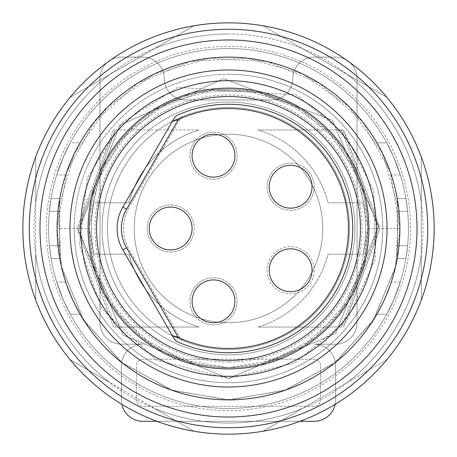<?xml version="1.0" encoding="UTF-8"?>
<svg xmlns="http://www.w3.org/2000/svg" width="457" height="457" viewBox="0 0 457 457"><rect width="100%" height="100%" fill="white"/><g stroke="black" fill="none" stroke-linecap="round" stroke-linejoin="round"><path stroke-width="0.34" stroke-dasharray="2.29 1.71" d="M228.5 134.244A94.256 94.256 0 0 1 322.756 228.5A94.256 94.256 0 0 1 228.5 322.756A94.256 94.256 0 0 1 134.244 228.5A94.256 94.256 0 0 1 228.5 134.244A94.256 94.256 0 0 1 310.126 275.628A94.256 94.256 0 0 1 146.874 275.628A94.256 94.256 0 0 1 228.5 134.244A94.256 94.256 0 0 0 134.244 228.5A94.256 94.256 0 0 0 275.628 310.126A94.256 94.256 0 0 0 275.628 146.874A94.256 94.256 0 0 0 134.244 228.5A94.256 94.256 0 0 1 228.5 134.244A94.256 94.256 0 0 1 322.756 228.5A94.256 94.256 0 0 1 228.5 322.756A94.256 94.256 0 0 1 134.244 228.5A94.256 94.256 0 0 0 228.5 322.756A94.256 94.256 0 0 0 322.756 228.5A94.256 94.256 0 0 0 228.5 134.244A94.256 94.256 0 0 1 310.126 275.628A94.256 94.256 0 0 1 146.874 275.628A94.256 94.256 0 0 1 228.5 134.244M228.5 354.889A126.389 126.389 0 0 1 119.043 165.308A126.389 126.389 0 0 1 337.957 165.308A126.389 126.389 0 0 1 228.5 354.889A126.389 126.389 0 0 1 102.111 228.5A126.389 126.389 0 0 1 228.5 102.111A126.389 126.389 0 0 1 354.889 228.5A126.389 126.389 0 0 1 228.5 354.889A126.389 126.389 0 0 1 102.111 228.5A126.389 126.389 0 0 1 228.5 102.111A126.389 126.389 0 0 1 337.957 291.692A126.389 126.389 0 0 1 119.043 291.692A126.389 126.389 0 0 1 228.5 102.111A126.389 126.389 0 0 1 354.889 228.5A126.389 126.389 0 0 1 228.5 354.889M228.5 408.444A179.944 179.944 0 0 1 72.663 138.528A179.944 179.944 0 0 1 384.337 138.528A179.944 179.944 0 0 1 228.5 408.444A179.944 179.944 0 0 0 408.444 228.5A179.944 179.944 0 0 0 228.5 48.556A179.944 179.944 0 0 0 48.556 228.5A179.944 179.944 0 0 0 228.5 408.444A179.944 179.944 0 0 1 70.269 314.188L64.728 303.06L60.461 292.857L56.714 282.06L63.409 300.089L70.269 314.188A179.944 179.944 0 0 0 228.5 408.444A179.944 179.944 0 0 1 70.269 314.188L64.728 303.06L60.461 292.857L56.714 282.06L63.409 300.089L70.269 314.188A179.944 179.944 0 0 0 386.731 314.188L392.272 303.06L396.539 292.857L400.286 282.06L393.591 300.089L386.731 314.188L392.272 303.06L396.539 292.857L400.286 282.06L393.591 300.089L386.731 314.188A179.944 179.944 0 0 1 228.5 408.444A179.944 179.944 0 0 0 386.731 314.188L392.272 303.06L396.539 292.857L400.286 282.06L393.591 300.089L386.731 314.188A179.944 179.944 0 0 1 228.5 408.444A179.944 179.944 0 0 0 386.731 314.188A179.944 179.944 0 0 1 228.5 408.444A179.944 179.944 0 0 0 386.731 314.188A179.944 179.944 0 0 1 70.269 314.188A179.944 179.944 0 0 0 228.5 408.444A179.944 179.944 0 0 1 70.269 314.188L64.728 303.06L60.461 292.857L56.714 282.06L63.409 300.089L70.269 314.188A179.944 179.944 0 0 0 228.5 408.444A179.944 179.944 0 0 1 70.269 314.188L64.728 303.06L60.461 292.857L56.714 282.06L63.409 300.089L70.269 314.188L64.728 303.06L60.461 292.857L56.714 282.06L63.409 300.089L70.269 314.188A179.944 179.944 0 0 0 228.5 408.444A179.944 179.944 0 0 1 70.269 314.188L64.728 303.06L60.461 292.857L56.714 282.06L63.409 300.089L70.269 314.188A179.944 179.944 0 0 0 228.5 408.444A179.944 179.944 0 0 0 384.337 138.528A179.944 179.944 0 0 0 72.663 138.528A179.944 179.944 0 0 0 228.5 408.444A179.944 179.944 0 0 0 386.731 314.188L392.272 303.06L396.539 292.857L400.286 282.06L393.591 300.089L386.731 314.188L392.272 303.06L396.539 292.857L400.286 282.06L393.591 300.089L386.731 314.188A179.944 179.944 0 0 1 228.5 408.444A179.944 179.944 0 0 0 386.731 314.188A179.944 179.944 0 0 1 228.5 408.444A179.944 179.944 0 0 1 72.663 138.528A179.944 179.944 0 0 1 384.337 138.528A179.944 179.944 0 0 1 228.5 408.444M228.511 362.013A133.513 133.513 0 0 1 112.885 161.744A133.513 133.513 0 0 1 344.138 161.744A133.513 133.513 0 0 1 228.511 362.013A133.513 133.513 0 0 0 344.115 161.744A133.513 133.513 0 0 0 112.862 161.744A133.513 133.513 0 0 0 228.489 362.013M228.511 367.754L182.417 359.905L141.516 337.237L110.6 302.58L92.782 259.633L89.269 228.569L90.103 213.179L102.922 168.342L129.782 130.296L167.633 103.259L212.168 90.206L258.588 92.531L301.734 110.051L336.706 140.83L359.568 181.429L367.759 227.312L360.379 273.257L338.289 314.182L303.876 345.601L261.05 363.898L228.511 367.754A139.254 139.254 0 0 1 107.915 158.87A139.254 139.254 0 0 1 349.108 158.87A139.254 139.254 0 0 1 228.511 367.754A139.254 139.254 0 0 1 107.915 158.87A139.254 139.254 0 0 1 349.108 158.87A139.254 139.254 0 0 1 228.511 367.754A139.254 139.254 0 0 1 107.915 158.87A139.254 139.254 0 0 1 349.108 158.87A139.254 139.254 0 0 1 228.511 367.754A139.254 139.254 0 0 1 107.915 158.87A139.254 139.254 0 0 1 349.108 158.87A139.254 139.254 0 0 1 228.511 367.754A139.254 139.254 0 0 1 107.915 158.87A139.254 139.254 0 0 1 349.108 158.87A139.254 139.254 0 0 1 228.511 367.754A139.254 139.254 0 0 1 107.915 158.87A139.254 139.254 0 0 1 349.108 158.87A139.254 139.254 0 0 1 228.511 367.754A139.254 139.254 0 0 1 107.915 158.87A139.254 139.254 0 0 1 349.108 158.87A139.254 139.254 0 0 1 228.511 367.754A139.242 139.242 0 0 1 107.915 158.882A139.242 139.242 0 0 1 349.085 158.882A139.242 139.242 0 0 1 228.5 367.742A139.242 139.242 0 0 1 107.915 158.882A139.242 139.242 0 0 1 349.085 158.882A139.242 139.242 0 0 1 228.5 367.742L274.583 359.905L315.484 337.237L346.4 302.58L364.218 259.633L367.731 228.569L366.897 213.179L354.078 168.342L327.218 130.296L289.367 103.259L244.832 90.206L198.412 92.531L155.266 110.051L120.294 140.83L97.432 181.429L89.241 227.312L96.621 273.257L118.711 314.182L153.124 345.601L195.95 363.898L228.489 367.754A139.254 139.254 0 0 0 367.742 228.569A139.254 139.254 0 0 0 228.534 89.246A139.254 139.254 0 0 0 89.235 228.477A139.254 139.254 0 0 0 228.489 367.754A139.254 139.254 0 0 0 349.085 158.87A139.254 139.254 0 0 0 107.892 158.87A139.254 139.254 0 0 0 228.489 367.754A139.254 139.254 0 0 0 349.085 158.87A139.254 139.254 0 0 0 107.892 158.87A139.254 139.254 0 0 0 228.489 367.754A139.254 139.254 0 0 0 349.085 158.87A139.254 139.254 0 0 0 107.892 158.87A139.254 139.254 0 0 0 228.489 367.754A139.254 139.254 0 0 0 349.085 158.87A139.254 139.254 0 0 0 107.892 158.87A139.254 139.254 0 0 0 228.489 367.754A139.254 139.254 0 0 0 349.085 158.87A139.254 139.254 0 0 0 107.892 158.87A139.254 139.254 0 0 0 228.489 367.754A139.254 139.254 0 0 0 349.085 158.87A139.254 139.254 0 0 0 107.892 158.87A139.254 139.254 0 0 0 228.489 367.754M78.501 228.5L115.427 327.041L199.115 327.041A102.825 102.825 0 0 1 128.925 254.206L93.822 254.206A137.1 137.1 0 0 1 93.822 202.794L128.925 202.794A102.825 102.825 0 0 1 199.115 129.959L113.53 129.959L77.067 228.5L113.53 327.041L199.115 327.041A102.825 102.825 0 0 1 128.925 254.206L93.822 254.206A137.1 137.1 0 0 1 93.822 202.794L128.925 202.794A102.825 102.825 0 0 1 199.115 129.959L199.138 129.959A102.825 102.825 0 0 0 128.954 202.794L93.845 202.794A137.1 137.1 0 0 0 93.845 254.206L128.954 254.206A102.825 102.825 0 0 0 199.138 327.041L113.53 327.041L77.039 228.5L113.53 129.959L115.432 129.959L78.501 228.5L89.258 228.5M57.125 228.5L66.762 171.843L94.588 121.551L137.38 83.357L190.295 61.438L247.34 58.165L302.448 73.903L349.279 106.915L382.623 153.563L398.71 208.535L395.796 265.671L374.289 318.58L336.489 361.573L286.528 389.752L229.991 399.869L173.374 390.764L122.973 363.532L84.442 321.322L61.918 268.75L57.125 228.5A171.375 171.375 0 0 1 314.188 80.084A171.375 171.375 0 0 1 314.188 376.916A171.375 171.375 0 0 1 57.125 228.5L77.067 228.5M341.573 327.041L257.885 327.041A102.825 102.825 0 0 0 328.075 254.206L363.178 254.206A137.1 137.1 0 0 0 363.178 202.794L328.075 202.794A102.825 102.825 0 0 0 257.885 129.959L343.47 129.959L341.568 129.959L378.527 228.5L341.573 327.041L257.885 327.041A102.825 102.825 0 0 0 328.075 254.206L363.178 254.206A137.1 137.1 0 0 0 363.178 202.794L328.075 202.794A102.825 102.825 0 0 0 257.885 129.959L341.568 129.959L378.499 228.5L341.573 327.041L257.862 327.041L341.573 327.041M343.47 129.959L379.961 228.5L343.47 327.041L379.933 228.5L343.47 129.959L257.862 129.959A102.825 102.825 0 0 1 328.046 202.794L363.155 202.794A137.1 137.1 0 0 1 363.155 254.206L328.046 254.206A102.825 102.825 0 0 1 257.862 327.041A102.825 102.825 0 0 0 328.046 254.206L363.155 254.206A137.1 137.1 0 0 0 363.155 202.794L328.046 202.794A102.825 102.825 0 0 0 257.862 129.959L343.47 129.959M405.925 198.509L407.627 211.363A179.944 179.944 0 0 1 407.627 245.638L405.925 258.491L407.627 245.638L405.925 258.491L397.356 258.491L397.356 198.509L397.356 211.363L397.356 198.509L405.925 198.509L397.356 198.509L397.356 211.363L407.627 211.363A179.944 179.944 0 0 1 407.627 245.638L397.356 245.638L397.356 211.363L407.627 211.363L405.925 198.509L407.627 211.363A179.944 179.944 0 0 1 407.627 245.638L397.356 245.638L397.356 258.491L405.925 258.491L407.627 245.638A179.944 179.944 0 0 0 407.627 211.363L405.925 198.509L397.356 198.509L405.925 198.509M386.731 142.812L392.272 153.94L396.539 164.143L400.286 174.94L393.591 156.911L386.731 142.812A179.944 179.944 0 0 0 70.269 142.812L64.728 153.94L60.461 164.143L56.714 174.94L63.409 156.911L70.269 142.812A179.944 179.944 0 0 1 386.731 142.812A179.944 179.944 0 0 0 70.269 142.812L64.728 153.94L60.461 164.143L56.714 174.94L63.409 156.911L70.269 142.812A179.944 179.944 0 0 1 386.731 142.812L392.272 153.94L396.539 164.143L400.286 174.94L393.591 156.911L386.731 142.812L392.272 153.94L396.539 164.143L400.286 174.94L393.591 156.911L386.731 142.812A179.944 179.944 0 0 0 70.269 142.812A179.944 179.944 0 0 1 386.731 142.812L392.272 153.94L396.539 164.143L400.286 174.94L393.591 156.911L386.731 142.812A179.944 179.944 0 0 0 70.269 142.812L64.728 153.94L60.461 164.143L56.714 174.94L63.409 156.911L70.269 142.812A179.944 179.944 0 0 1 386.731 142.812A179.944 179.944 0 0 0 70.269 142.812L64.728 153.94L60.461 164.143L56.714 174.94L63.409 156.911L70.269 142.812L64.728 153.94L60.461 164.143L56.714 174.94L63.409 156.911L70.269 142.812A179.944 179.944 0 0 1 386.731 142.812L392.272 153.94L396.539 164.143L400.286 174.94L393.591 156.911L386.731 142.812A179.944 179.944 0 0 0 70.269 142.812A179.944 179.944 0 0 1 386.731 142.812L392.272 153.94L396.539 164.143L400.286 174.94L393.591 156.911L386.731 142.812L376.916 142.812L382.835 154.003L387.399 164.303L391.289 174.94L384.211 156.917L376.916 142.812A171.375 171.375 0 0 0 80.084 142.812L74.165 154.003L69.601 164.303L65.711 174.94L72.789 156.917L80.084 142.812L74.165 154.003L69.601 164.303L65.711 174.94L72.789 156.917L80.084 142.812A171.375 171.375 0 0 1 376.916 142.812A171.375 171.375 0 0 0 80.084 142.812L74.165 154.003L69.601 164.303L65.711 174.94L72.789 156.917L80.084 142.812A171.375 171.375 0 0 1 376.916 142.812L382.835 154.003L387.399 164.303L391.289 174.94L384.211 156.917L376.916 142.812A171.375 171.375 0 0 0 80.084 142.812L74.165 154.003L69.601 164.303L65.711 174.94L72.789 156.917L80.084 142.812A171.375 171.375 0 0 1 376.916 142.812A171.375 171.375 0 0 0 80.084 142.812A171.375 171.375 0 0 1 376.916 142.812L382.835 154.003L387.399 164.303L391.289 174.94L384.211 156.917L376.916 142.812L382.835 154.003L387.399 164.303L391.289 174.94L384.211 156.917L376.916 142.812L382.835 154.003L387.399 164.303L391.289 174.94L384.211 156.917L376.916 142.812A171.375 171.375 0 0 0 80.084 142.812L74.165 154.003L69.601 164.303L65.711 174.94L72.789 156.917L80.084 142.812A171.375 171.375 0 0 1 376.916 142.812L382.835 154.003L387.399 164.303L391.289 174.94L384.211 156.917L376.916 142.812A171.375 171.375 0 0 0 80.084 142.812A171.375 171.375 0 0 1 376.916 142.812L386.731 142.812M49.373 211.363A179.944 179.944 0 0 0 49.373 245.638L51.075 258.491L49.373 245.638L51.075 258.491L59.644 258.491L51.075 258.491L49.373 245.638L59.644 245.638L59.644 198.509L59.644 211.363L59.644 198.509L51.075 198.509L49.373 211.363L51.075 198.509L59.644 198.509L59.644 211.363L49.373 211.363A179.944 179.944 0 0 0 49.373 245.638L59.644 245.638L59.644 211.363L49.373 211.363L51.075 198.509L59.644 198.509L51.075 198.509L49.373 211.363A179.944 179.944 0 0 0 49.373 245.638A179.944 179.944 0 0 1 49.373 211.363L59.644 211.363L59.644 245.638L59.644 211.363L49.373 211.363M80.084 314.188L74.165 302.997L69.601 292.697L65.711 282.06L72.789 300.083L80.084 314.188L74.165 302.997L69.601 292.697L65.711 282.06L72.789 300.083L80.084 314.188L74.165 302.997L69.601 292.697L65.711 282.06L72.789 300.083L80.084 314.188A171.375 171.375 0 0 0 376.916 314.188A171.375 171.375 0 0 1 80.084 314.188A171.375 171.375 0 0 0 376.916 314.188L382.835 302.997L387.399 292.697L391.289 282.06L384.211 300.083L376.916 314.188A171.375 171.375 0 0 1 80.084 314.188A171.375 171.375 0 0 0 376.916 314.188A171.375 171.375 0 0 1 80.084 314.188L74.165 302.997L69.601 292.697L65.711 282.06L72.789 300.083L80.084 314.188A171.375 171.375 0 0 0 376.916 314.188L382.835 302.997L387.399 292.697L391.289 282.06L384.211 300.083L376.916 314.188A171.375 171.375 0 0 1 80.084 314.188A171.375 171.375 0 0 0 376.916 314.188L382.835 302.997L387.399 292.697L391.289 282.06L384.211 300.083L376.916 314.188L382.835 302.997L387.399 292.697L391.289 282.06L384.211 300.083L376.916 314.188L382.835 302.997L387.399 292.697L391.289 282.06L384.211 300.083L376.916 314.188L382.835 302.997L387.399 292.697L391.289 282.06L384.211 300.083L376.916 314.188A171.375 171.375 0 0 1 80.084 314.188L74.165 302.997L69.601 292.697L65.711 282.06L72.789 300.083L80.084 314.188A171.375 171.375 0 0 0 376.916 314.188A171.375 171.375 0 0 1 80.084 314.188L74.165 302.997L69.601 292.697L65.711 282.06L72.789 300.083L80.084 314.188L70.269 314.188L80.084 314.188M115.427 129.959L199.138 129.959A102.825 102.825 0 0 0 128.954 202.794L93.845 202.794A137.1 137.1 0 0 0 93.845 254.206L128.954 254.206A102.825 102.825 0 0 0 199.138 327.041L115.427 327.041L78.473 228.5L115.432 129.959M347.263 74.445L262.924 25.752A205.65 205.65 0 0 1 386.873 97.312L347.263 74.445A194.516 194.516 0 0 1 421.297 202.674L421.297 156.94A205.65 205.65 0 0 1 421.297 300.06L421.297 202.674A194.516 194.516 0 0 0 347.263 74.445L302.534 48.619A194.516 194.516 0 0 0 154.466 48.619L70.127 97.312A205.65 205.65 0 0 1 194.076 25.752L154.466 48.619A194.516 194.516 0 0 1 302.534 48.619L262.924 25.752A205.65 205.65 0 0 0 194.076 25.752A205.65 205.65 0 0 1 228.5 22.85A205.65 205.65 0 0 0 50.401 331.325A205.65 205.65 0 0 0 406.599 331.325A205.65 205.65 0 0 0 228.5 22.85A205.65 205.65 0 0 1 262.924 25.752L386.873 97.312A205.65 205.65 0 0 1 421.297 156.94A205.65 205.65 0 0 0 386.873 97.312L262.924 25.752A205.65 205.65 0 0 1 386.873 97.312L347.263 74.445M421.297 254.326A194.516 194.516 0 0 1 347.263 382.555L386.873 359.688A205.65 205.65 0 0 1 262.924 431.248L347.263 382.555A194.516 194.516 0 0 0 421.297 254.326L421.297 300.06A205.65 205.65 0 0 1 386.873 359.688A205.65 205.65 0 0 0 421.297 300.06L421.297 156.94L421.297 300.06A205.65 205.65 0 0 0 421.297 156.94L421.297 254.326M262.924 431.248L302.534 408.381A194.516 194.516 0 0 1 154.466 408.381L194.076 431.248A205.65 205.65 0 0 1 70.127 359.688L154.466 408.381A194.516 194.516 0 0 0 302.534 408.381L262.924 431.248A205.65 205.65 0 0 1 194.076 431.248A205.65 205.65 0 0 0 262.924 431.248L386.873 359.688M109.737 382.555A194.516 194.516 0 0 1 35.703 254.326L35.703 300.06A205.65 205.65 0 0 1 35.703 156.94L35.703 254.326A194.516 194.516 0 0 0 109.737 382.555L70.127 359.688A205.65 205.65 0 0 1 35.703 300.06A205.65 205.65 0 0 0 70.127 359.688L194.076 431.248A205.65 205.65 0 0 1 70.127 359.688L109.737 382.555M35.703 202.674A194.516 194.516 0 0 1 109.737 74.445A194.516 194.516 0 0 0 35.703 202.674L35.703 156.94A205.65 205.65 0 0 1 70.127 97.312A205.65 205.65 0 0 0 35.703 156.94L35.703 300.06A205.65 205.65 0 0 1 35.703 156.94L35.703 202.674M228.5 399.875A171.375 171.375 0 0 1 80.084 142.812A171.375 171.375 0 0 1 376.916 142.812A171.375 171.375 0 0 1 228.5 399.875A171.375 171.375 0 0 0 399.875 228.5A171.375 171.375 0 0 0 228.5 57.125A171.375 171.375 0 0 0 57.125 228.5A171.375 171.375 0 0 0 228.5 399.875M70.127 97.312L194.076 25.752L70.127 97.312A205.65 205.65 0 0 1 194.076 25.752L70.127 97.312M322.756 391.758A188.513 188.513 0 0 0 349.674 84.094A188.513 188.513 0 0 0 51.355 164.023A188.513 188.513 0 0 0 322.756 391.758M176.436 341.151L173.94 338.426L122.847 249.922A42.844 42.844 0 0 1 122.847 207.078L173.94 118.574L177.059 115.45M177.87 341.962A124.247 124.247 0 0 0 352.747 228.5A124.247 124.247 0 0 0 177.87 115.038M228.5 376.311A147.811 147.811 0 0 1 100.494 154.597A147.811 147.811 0 0 1 356.506 154.597A147.811 147.811 0 0 1 228.5 376.311M149.239 228.5A21.422 21.422 0 0 0 181.372 247.054A21.422 21.422 0 0 0 181.372 209.946A21.422 21.422 0 0 0 149.239 228.5M192.083 228.5A21.422 21.422 0 0 0 159.95 209.946A21.422 21.422 0 0 0 159.95 247.054A21.422 21.422 0 0 0 192.083 228.5M269.202 270.276A21.422 21.422 0 0 0 301.334 288.824A21.422 21.422 0 0 0 301.334 251.721A21.422 21.422 0 0 0 269.202 270.276M312.045 270.276A21.422 21.422 0 0 0 279.913 251.721A21.422 21.422 0 0 0 279.913 288.824A21.422 21.422 0 0 0 312.045 270.276M213.505 134.244A21.422 21.422 0 0 0 194.95 166.377A21.422 21.422 0 0 0 232.059 166.377A21.422 21.422 0 0 0 213.505 134.244M192.083 301.334A21.422 21.422 0 0 0 224.216 319.889A21.422 21.422 0 0 0 224.216 282.78A21.422 21.422 0 0 0 192.083 301.334M234.927 301.334A21.422 21.422 0 0 0 202.794 282.78A21.422 21.422 0 0 0 202.794 319.889A21.422 21.422 0 0 0 234.927 301.334M290.623 165.308A21.422 21.422 0 0 0 272.069 197.441A21.422 21.422 0 0 0 309.178 197.441A21.422 21.422 0 0 0 290.623 165.308M156.94 421.297L300.06 421.297L156.94 421.297M107.715 62.055A21.422 21.422 0 0 0 99.969 78.547L99.969 322.756A21.422 21.422 0 0 0 121.391 344.178L142.812 344.178A21.422 21.422 0 0 0 121.391 365.6L121.391 399.875A21.422 21.422 0 0 0 142.812 421.297L314.188 421.297A21.422 21.422 0 0 0 335.609 399.875L335.609 365.6A21.422 21.422 0 0 0 314.188 344.178L335.609 344.178A21.422 21.422 0 0 0 357.031 322.756L357.031 78.547A21.422 21.422 0 0 0 349.285 62.055M346.772 60.261A21.422 21.422 0 0 0 335.609 57.125L314.188 57.125A21.422 21.422 0 0 0 292.766 78.547A21.422 21.422 0 0 1 271.344 99.969L185.656 99.969A21.422 21.422 0 0 1 164.234 78.547A21.422 21.422 0 0 0 142.812 57.125L121.391 57.125A21.422 21.422 0 0 0 99.969 78.547L99.969 322.756A21.422 21.422 0 0 0 121.391 344.178L142.812 344.178A21.422 21.422 0 0 0 121.391 365.6L121.391 399.875A21.422 21.422 0 0 0 121.859 404.342M300.06 421.297A205.65 205.65 0 0 0 335.141 404.342A21.422 21.422 0 0 0 335.609 399.875L335.609 365.6A21.422 21.422 0 0 0 314.188 344.178L335.609 344.178A21.422 21.422 0 0 0 357.031 322.756L357.031 78.547A21.422 21.422 0 0 0 335.609 57.125L314.188 57.125A21.422 21.422 0 0 0 292.766 78.547A21.422 21.422 0 0 1 271.344 99.969L185.656 99.969A21.422 21.422 0 0 1 164.234 78.547A21.422 21.422 0 0 0 142.812 57.125L121.391 57.125A21.422 21.422 0 0 0 110.228 60.261M314.188 406.302L142.812 406.302A6.427 6.427 0 0 1 136.386 399.875L136.386 365.6A6.427 6.427 0 0 1 142.812 359.173L314.188 359.173A6.427 6.427 0 0 1 320.614 365.6L320.614 399.875A6.427 6.427 0 0 1 314.188 406.302L142.812 406.302A6.427 6.427 0 0 1 136.386 399.875L136.386 365.6A6.427 6.427 0 0 1 142.812 359.173L314.188 359.173A6.427 6.427 0 0 1 320.614 365.6L320.614 399.875A6.427 6.427 0 0 1 314.188 406.302L142.812 406.302A6.427 6.427 0 0 1 136.386 399.875L136.386 365.6A6.427 6.427 0 0 1 142.812 359.173L314.188 359.173A6.427 6.427 0 0 1 320.614 365.6L320.614 399.875A6.427 6.427 0 0 1 314.188 406.302L142.812 406.302A6.427 6.427 0 0 1 136.386 399.875L136.386 365.6A6.427 6.427 0 0 1 142.812 359.173L314.188 359.173A6.427 6.427 0 0 1 320.614 365.6L320.614 399.875A6.427 6.427 0 0 1 314.188 406.302M142.812 421.297L314.188 421.297A21.422 21.422 0 0 0 335.609 399.875L335.609 365.6A21.422 21.422 0 0 0 314.188 344.178L335.609 344.178A21.422 21.422 0 0 0 357.031 322.756L357.031 78.547A21.422 21.422 0 0 0 335.609 57.125L314.188 57.125A21.422 21.422 0 0 0 292.766 78.547A21.422 21.422 0 0 1 271.344 99.969L185.656 99.969A21.422 21.422 0 0 1 164.234 78.547A21.422 21.422 0 0 0 142.812 57.125L121.391 57.125A21.422 21.422 0 0 0 99.969 78.547L99.969 322.756A21.422 21.422 0 0 0 121.391 344.178L142.812 344.178A21.422 21.422 0 0 0 121.391 365.6L121.391 399.875A21.422 21.422 0 0 0 142.812 421.297A21.422 21.422 0 0 1 121.391 399.875L121.391 365.6A21.422 21.422 0 0 1 142.812 344.178L121.391 344.178A21.422 21.422 0 0 1 99.969 322.756L99.969 78.547A21.422 21.422 0 0 1 121.391 57.125L142.812 57.125A21.422 21.422 0 0 1 164.234 78.547A21.422 21.422 0 0 0 185.656 99.969L271.344 99.969A21.422 21.422 0 0 0 292.766 78.547A21.422 21.422 0 0 1 314.188 57.125L335.609 57.125A21.422 21.422 0 0 1 357.031 78.547L357.031 322.756A21.422 21.422 0 0 1 335.609 344.178L314.188 344.178A21.422 21.422 0 0 1 335.609 365.6L335.609 399.875A21.422 21.422 0 0 1 314.188 421.297M147.097 228.5A23.564 23.564 0 0 0 170.661 252.064A23.564 23.564 0 0 0 194.225 228.5A23.564 23.564 0 0 0 170.661 204.936A23.564 23.564 0 0 0 147.097 228.5M267.059 186.73A23.564 23.564 0 0 0 290.623 210.294A23.564 23.564 0 0 0 314.188 186.73A23.564 23.564 0 0 0 290.623 163.166A23.564 23.564 0 0 0 267.059 186.73M314.188 270.276A23.564 23.564 0 0 1 278.844 290.681A23.564 23.564 0 0 1 278.844 249.865A23.564 23.564 0 0 1 314.188 270.276A23.564 23.564 0 0 1 290.623 293.84A23.564 23.564 0 0 1 267.059 270.276A23.564 23.564 0 0 1 290.623 246.711A23.564 23.564 0 0 1 314.188 270.276M189.941 301.334A23.564 23.564 0 0 0 213.505 324.898A23.564 23.564 0 0 0 237.069 301.334A23.564 23.564 0 0 0 213.505 277.77A23.564 23.564 0 0 0 189.941 301.334M189.941 155.666A23.564 23.564 0 0 0 213.505 179.23A23.564 23.564 0 0 0 237.069 155.666A23.564 23.564 0 0 0 213.505 132.102A23.564 23.564 0 0 0 189.941 155.666M170.661 204.936A23.564 23.564 0 0 1 191.066 240.285A23.564 23.564 0 0 1 150.256 240.285A23.564 23.564 0 0 1 170.661 204.936M290.623 163.166A23.564 23.564 0 0 1 311.028 198.509A23.564 23.564 0 0 1 270.218 198.509A23.564 23.564 0 0 1 290.623 163.166M213.505 277.77A23.564 23.564 0 0 1 233.91 313.114A23.564 23.564 0 0 1 193.1 313.114A23.564 23.564 0 0 1 213.505 277.77M213.505 132.102A23.564 23.564 0 0 1 233.91 167.451A23.564 23.564 0 0 1 193.1 167.451A23.564 23.564 0 0 1 213.505 132.102M129.274 249.922L179.772 337.386L129.274 249.922A42.844 42.844 0 0 1 129.274 207.078A42.844 42.844 0 0 0 129.274 249.922M179.772 119.614L129.274 207.078L179.772 119.614A8.569 8.569 0 0 1 184.045 115.924A121.031 121.031 0 0 0 184.045 341.076A121.031 121.031 0 0 0 349.536 228.5A121.031 121.031 0 0 0 184.045 115.924A8.569 8.569 0 0 0 179.772 119.614M184.045 341.076A8.569 8.569 0 0 1 179.772 337.386A8.569 8.569 0 0 0 184.045 341.076A121.031 121.031 0 0 0 349.531 228.5A121.031 121.031 0 0 0 184.045 115.924A121.031 121.031 0 0 0 184.045 341.076A121.031 121.031 0 0 1 184.045 115.924M74.263 228.5A154.238 154.238 0 0 1 228.5 74.263A154.238 154.238 0 0 1 382.738 228.5A154.238 154.238 0 0 1 228.5 382.738A154.238 154.238 0 0 1 74.263 228.5M228.5 74.263A154.238 154.238 0 0 1 362.075 305.619A154.238 154.238 0 0 1 94.925 305.619A154.238 154.238 0 0 1 228.5 74.263M228.5 57.125A171.375 171.375 0 0 1 376.916 314.188A171.375 171.375 0 0 1 80.084 314.188A171.375 171.375 0 0 1 228.5 57.125M228.5 410.586A182.086 182.086 0 0 1 70.806 137.454A182.086 182.086 0 0 1 386.194 137.454A182.086 182.086 0 0 1 228.5 410.586M228.5 417.013A188.513 188.513 0 0 0 417.013 228.5A188.513 188.513 0 0 0 228.5 39.988A188.513 188.513 0 0 0 39.988 228.5A188.513 188.513 0 0 0 228.5 417.013M228.5 39.988A188.513 188.513 0 0 1 391.758 322.756A188.513 188.513 0 0 1 65.242 322.756A188.513 188.513 0 0 1 228.5 39.988M228.5 33.984A194.516 194.516 0 0 1 396.956 325.761A194.516 194.516 0 0 1 60.044 325.761A194.516 194.516 0 0 1 228.5 33.984M397.356 245.638L397.356 211.363L397.356 258.491L397.356 245.638L407.627 245.638L397.356 245.638M80.084 142.812L74.165 154.003L69.601 164.303L65.711 174.94L72.789 156.917L80.084 142.812L70.269 142.812L64.728 153.94L60.461 164.143L56.714 174.94L63.409 156.911L70.269 142.812L80.084 142.812M59.644 245.638L59.644 258.491L59.644 245.638L49.373 245.638L59.644 245.638M397.356 258.491L405.925 258.491L397.356 258.491M386.731 314.188L392.272 303.06L396.539 292.857L400.286 282.06L393.591 300.089L386.731 314.188L376.916 314.188L386.731 314.188M59.644 258.491L51.075 258.491L59.644 258.491M399.875 228.5L390.238 171.843L362.412 121.551L319.62 83.357L266.705 61.438L209.66 58.165L154.552 73.903L107.721 106.915L74.377 153.563L58.29 208.535L61.204 265.671L82.711 318.58L120.511 361.573L170.472 389.752L227.009 399.869L283.626 390.764L334.027 363.532L372.558 321.322L395.082 268.75L399.875 228.5L379.933 228.5M407.627 211.363L397.356 211.363L407.627 211.363M122.847 249.922A42.844 42.844 0 0 1 122.847 207.078M378.499 228.5L367.742 228.5M228.511 378.465L123.093 335.164L78.57 230.854L119.791 125.201L223.804 78.61L332.268 120.22L378.459 226.146L335.615 333.473L228.511 378.465L123.093 335.164L78.57 230.854L119.791 125.201L223.804 78.61L332.268 120.22L378.459 226.146L335.615 333.473L228.511 378.465L123.093 335.164L78.57 230.854L119.791 125.201L223.804 78.61L332.268 120.22L378.459 226.146L335.615 333.473L228.511 378.465L294.462 363.172L346.983 320.414L375.34 258.913L373.74 191.203L345.526 134.735L296.57 94.879L177.687 87.401L122.447 122.459L87.39 177.699L79.427 244.958L101.865 308.858L156.243 359.916L228.489 378.465L294.462 363.172L346.983 320.414L375.34 258.913L373.74 191.203L345.526 134.735L296.57 94.879L177.687 87.401L122.447 122.459L87.39 177.699L79.427 244.958L101.865 308.858L156.243 359.916L228.489 378.465L294.462 363.172L346.983 320.414L375.34 258.913L373.74 191.203L345.526 134.735L296.57 94.879L177.687 87.401L122.447 122.459L87.39 177.699L79.427 244.958L101.865 308.858L156.243 359.916L228.489 378.465M65.711 282.055L56.714 282.055L65.711 282.055M400.286 282.055L391.289 282.055L400.286 282.055M65.711 174.945L56.714 174.945L65.711 174.945M400.286 174.945L391.289 174.945L400.286 174.945"/><path stroke-width="0.69" d="M228.5 417.013A188.513 188.513 0 0 1 65.242 134.244A188.513 188.513 0 0 1 391.758 134.244A188.513 188.513 0 0 1 228.5 417.013M228.5 434.15A205.65 205.65 0 0 1 50.401 125.675A205.65 205.65 0 0 1 406.599 125.675A205.65 205.65 0 0 1 228.5 434.15M228.5 387.022A158.522 158.522 0 0 1 91.217 149.239A158.522 158.522 0 0 1 365.783 149.239A158.522 158.522 0 0 1 228.5 387.022M228.5 399.875A171.375 171.375 0 0 1 80.084 142.812A171.375 171.375 0 0 1 376.916 142.812A171.375 171.375 0 0 1 228.5 399.875M228.5 427.723A199.223 199.223 0 0 0 401.035 128.891A199.223 199.223 0 0 0 55.965 128.891A199.223 199.223 0 0 0 228.5 427.723M177.059 115.45L177.87 115.038A8.569 8.569 0 0 0 173.94 118.574L122.847 207.078A42.844 42.844 0 0 0 122.847 249.922L173.94 338.426A8.569 8.569 0 0 0 177.87 341.962L176.436 341.151M177.87 115.038A124.247 124.247 0 0 1 352.747 228.5A124.247 124.247 0 0 1 177.87 341.962M172.255 335.495L179.618 338.049A119.963 119.963 0 0 0 348.463 228.5A119.963 119.963 0 0 0 179.618 118.951L172.255 121.505M228.5 376.311A147.811 147.811 0 0 1 100.494 154.597A147.811 147.811 0 0 1 356.506 154.597A147.811 147.811 0 0 1 228.5 376.311M170.661 207.078A21.422 21.422 0 0 0 149.239 228.5A21.422 21.422 0 0 0 170.661 249.922A21.422 21.422 0 0 0 192.083 228.5A21.422 21.422 0 0 0 170.661 207.078A21.422 21.422 0 0 1 192.083 228.5A21.422 21.422 0 0 1 170.661 249.922A21.422 21.422 0 0 1 149.239 228.5A21.422 21.422 0 0 1 170.661 207.078M290.623 248.854A21.422 21.422 0 0 0 269.202 270.276A21.422 21.422 0 0 0 290.623 291.697A21.422 21.422 0 0 0 312.045 270.276A21.422 21.422 0 0 0 290.623 248.854A21.422 21.422 0 0 1 312.045 270.276A21.422 21.422 0 0 1 290.623 291.697A21.422 21.422 0 0 1 269.202 270.276A21.422 21.422 0 0 1 290.623 248.854M213.505 279.913A21.422 21.422 0 0 0 192.083 301.334A21.422 21.422 0 0 0 213.505 322.756A21.422 21.422 0 0 0 234.927 301.334A21.422 21.422 0 0 0 213.505 279.913A21.422 21.422 0 0 1 234.927 301.334A21.422 21.422 0 0 1 213.505 322.756A21.422 21.422 0 0 1 192.083 301.334A21.422 21.422 0 0 1 213.505 279.913M234.927 155.666A21.422 21.422 0 0 1 213.505 177.088A21.422 21.422 0 0 1 192.083 155.666A21.422 21.422 0 0 1 213.505 134.244A21.422 21.422 0 0 1 234.927 155.666M269.202 186.73A21.422 21.422 0 0 1 290.623 165.308A21.422 21.422 0 0 1 312.045 186.73A21.422 21.422 0 0 1 290.623 208.152A21.422 21.422 0 0 1 269.202 186.73A21.422 21.422 0 0 1 290.623 165.308A21.422 21.422 0 0 1 312.045 186.73A21.422 21.422 0 0 1 290.623 208.152A21.422 21.422 0 0 1 269.202 186.73M142.812 421.297L156.94 421.297L142.812 421.297A21.422 21.422 0 0 1 121.859 404.342M314.188 421.297L300.06 421.297L314.188 421.297A21.422 21.422 0 0 0 335.141 404.342A205.65 205.65 0 0 0 386.873 359.688M110.228 60.261A21.422 21.422 0 0 0 107.715 62.055M349.285 62.055A21.422 21.422 0 0 0 346.772 60.261M300.06 421.297A205.65 205.65 0 0 1 262.924 431.248M228.5 360.436A131.936 131.936 0 0 1 114.239 162.532A131.936 131.936 0 0 1 342.761 162.532A131.936 131.936 0 0 1 228.5 360.436M228.5 368.896A140.396 140.396 0 0 1 106.915 158.299A140.396 140.396 0 0 1 350.085 158.299A140.396 140.396 0 0 1 228.5 368.896M176.796 120.225L177.653 120.717L126.555 209.22A38.559 38.559 0 0 0 126.555 247.78L177.653 336.283L176.796 336.775M179.618 118.951A4.284 4.284 0 0 0 177.653 120.717M122.847 207.078L126.555 209.22M177.653 336.283A4.284 4.284 0 0 0 179.618 338.049M122.847 249.922L126.555 247.78"/></g></svg>

